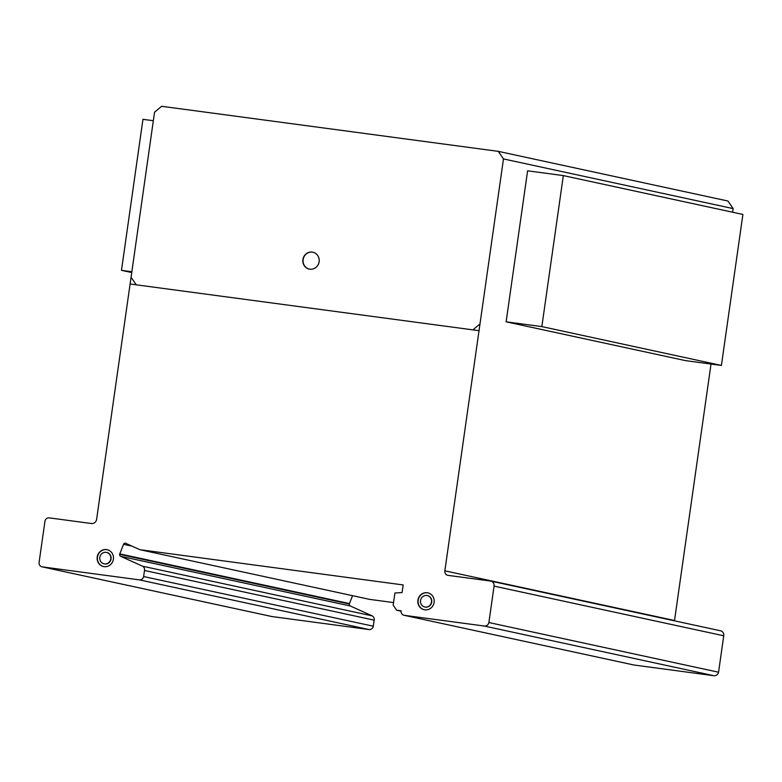 <?xml version="1.0" encoding="UTF-8"?>
<svg xmlns="http://www.w3.org/2000/svg" width="782" height="782" viewBox="0 0 782 782"><rect width="100%" height="100%" fill="white"/><g stroke="black" fill="none" stroke-linecap="round" stroke-linejoin="round"><path stroke-width="1.17" d="M153.35 120.721L142.959 119.333L121.474 270.337L131.738 272.556M121.474 270.337L131.855 271.725M721.405 365.438L742.9 214.444L563.333 175.598L541.848 326.602L721.405 365.438L685.677 360.658L506.12 321.822L527.606 170.818L563.333 175.598M541.848 326.602L506.12 321.822M312.956 252.244A8.622 8.162 -77.8 0 0 308.04 268.685A8.622 8.162 -77.8 0 0 309.31 269.096M303.484 257.425A8.622 8.162 102.2 0 1 314.237 252.664A8.622 8.162 102.2 0 1 309.183 269.076A8.622 8.162 102.2 0 1 303.484 257.425M107.251 549.717A8.622 8.162 -77.8 0 0 97.535 556.696A8.622 8.162 -77.8 0 0 103.605 566.579M106.518 549.58A8.622 8.162 102.2 0 1 113.39 559.198A8.622 8.162 102.2 0 1 103.478 566.549A8.622 8.162 102.2 0 1 97.261 556.716A8.622 8.162 102.2 0 1 106.518 549.58M99.813 557.38A5.845 5.533 -77.8 0 0 104.475 563.9A5.845 5.533 -77.8 0 0 110.751 559.071A5.845 5.533 -77.8 0 0 106.127 552.336A5.845 5.533 -77.8 0 0 99.813 557.38A5.845 5.533 102.2 0 1 108.757 553.48A5.845 5.533 102.2 0 1 107.329 563.499A5.845 5.533 102.2 0 1 99.813 557.38M106.665 552.434A5.845 5.533 102.2 0 1 111.015 559.13A5.845 5.533 102.2 0 1 104.192 563.861M427.969 592.883A8.622 8.162 -77.8 0 0 418.135 600.644A8.622 8.162 -77.8 0 0 424.323 609.735M425.731 592.688A8.622 8.162 102.2 0 1 434.196 600.791A8.622 8.162 102.2 0 1 424.186 609.706A8.622 8.162 102.2 0 1 425.731 592.688M420.472 601.612A5.845 5.533 -77.8 0 0 431.537 601.7A5.845 5.533 -77.8 0 0 425.819 595.454A5.845 5.533 -77.8 0 0 420.472 601.612M427.383 595.601A5.845 5.533 102.2 0 1 426.464 607.155A5.845 5.533 102.2 0 1 424.909 607.018M161.659 106.293L498.29 151.356L503.471 158.922L444.85 570.821A3.998 3.783 -77.8 0 0 447.978 575.357L490.607 581.055A4.467 4.233 102.2 0 1 494.068 586.109L488.887 622.54A4.369 4.135 102.2 0 1 484.205 626.02L404.255 615.326A3.978 3.763 102.2 0 1 401.146 610.791L396.63 610.195L393.18 605.141L394.91 593L402.075 592.57L403.16 584.936L139.929 549.697L126.244 543.558A1.808 1.711 -77.8 0 0 123.576 544.292L119.626 554.33A1.896 1.799 -77.8 0 0 120.614 556.295L142.549 566.207A3.939 3.724 102.2 0 1 144.484 570.479L143.624 576.539A3.978 3.763 102.2 0 1 139.304 579.863L42.208 566.862A3.988 3.773 102.2 0 1 39.1 562.336L44.955 521.223A3.988 3.773 102.2 0 1 49.286 517.88L91.015 523.461A4.8 4.545 -77.8 0 0 96.577 519.61L154.553 112.217L161.659 106.293M732.636 212.215L733.145 208.599L727.964 201.033L498.29 151.356M674.485 620.83A3.998 3.783 102.2 0 1 674.524 620.497L711.024 364.05M633.459 664.896A3.978 3.763 -77.8 0 0 633.928 665.003L713.878 675.707A4.369 4.135 -77.8 0 0 718.56 672.217L723.741 635.786A4.467 4.233 -77.8 0 0 720.505 630.781L490.832 581.104M139.929 549.697L369.603 599.374L393.551 602.58M271.432 616.441A3.988 3.773 -77.8 0 0 271.882 616.539L368.977 629.539A3.978 3.763 -77.8 0 0 373.297 626.216L374.158 620.155A3.939 3.724 -77.8 0 0 372.222 615.893L350.287 605.972A1.896 1.799 102.2 0 1 349.3 604.007L352.545 595.688M42.208 566.862L271.882 616.539M139.304 579.863L368.977 629.539M143.624 576.539L373.297 626.216M144.484 570.479L374.158 620.155M142.549 566.207L372.222 615.893M120.614 556.295L350.287 605.972M119.695 553.871L349.368 603.548M396.63 610.195L401.098 611.153M404.255 615.326L633.928 665.003M488.887 622.54L718.56 672.217M494.068 586.109L723.741 635.786M444.85 570.821L674.524 620.497M503.471 158.922L733.145 208.599M420.53 600.547A5.845 5.533 102.2 0 1 429.465 596.637A5.845 5.533 102.2 0 1 428.037 606.656A5.845 5.533 102.2 0 1 420.53 600.547M417.92 600.195A8.622 8.162 102.2 0 1 431.107 594.428A8.622 8.162 102.2 0 1 429.005 609.217A8.622 8.162 102.2 0 1 417.92 600.195M302.917 259.565A8.622 8.162 102.2 0 1 316.104 253.788A8.622 8.162 102.2 0 1 314.002 268.578A8.622 8.162 102.2 0 1 302.917 259.565M479.982 323.953L472.885 329.867M136.254 284.814L131.073 277.248M130.105 283.993L479.024 330.688M119.626 554.33L349.3 604.007M123.576 544.292L131.865 546.08M484.205 626.02L713.878 675.707M41.984 566.823L271.657 616.499M404.02 615.278L633.694 664.954"/></g></svg>
